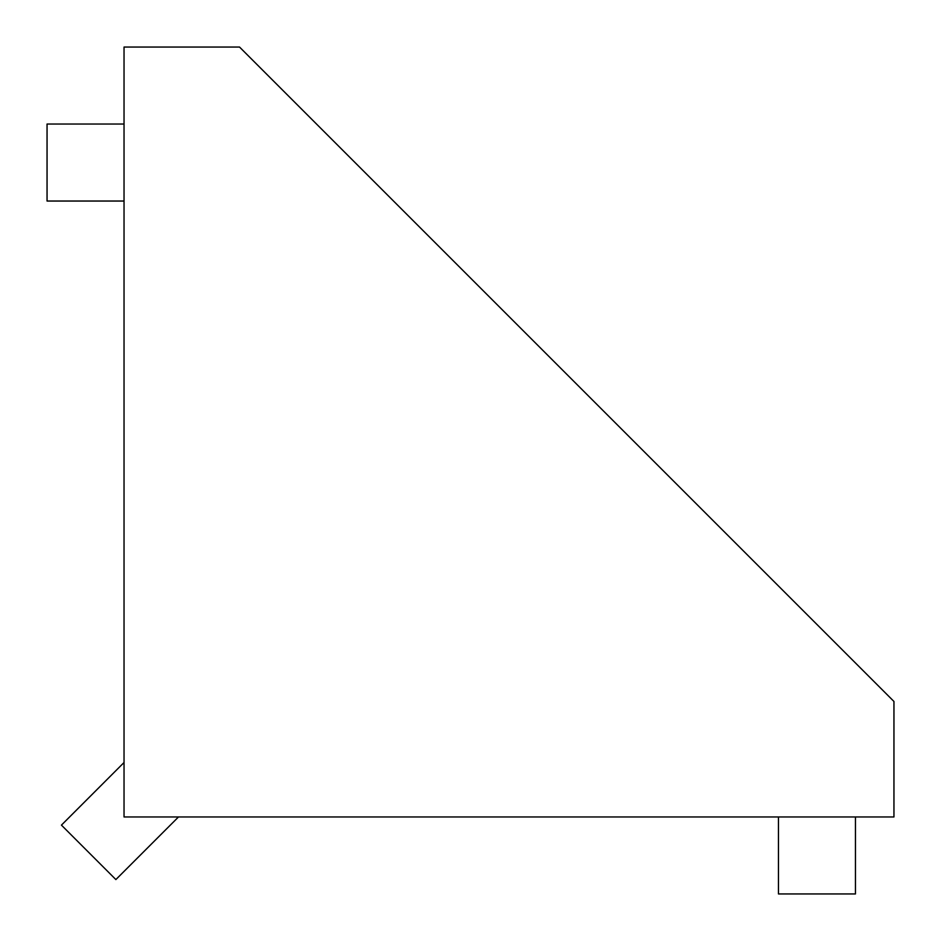 <?xml version="1.0" encoding="UTF-8"?>
<svg xmlns="http://www.w3.org/2000/svg" width="941" height="941" viewBox="0 0 941 941"><rect width="100%" height="100%" fill="white"/><g stroke="black" fill="none" stroke-linecap="round" stroke-linejoin="round"><path stroke-width="1.41" d="M124.036 47.05L124.036 816.964L893.95 816.964L893.95 701.468L239.532 47.05L124.036 47.05M855.451 816.964L855.451 893.95L778.466 893.95L778.466 816.964M124.036 201.033L47.05 201.033L47.05 124.036L124.036 124.036M124.036 762.516L61.436 825.128L115.872 879.564L178.484 816.964"/></g></svg>
